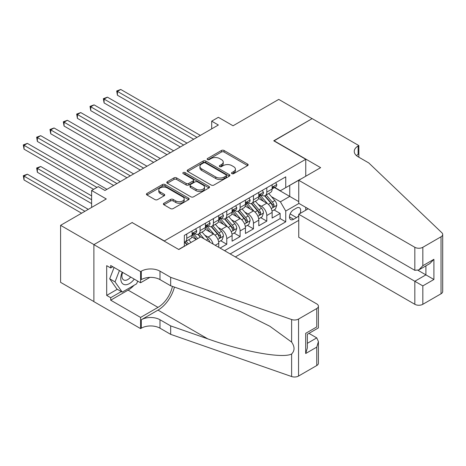 <?xml version="1.0" encoding="UTF-8"?>
<svg xmlns="http://www.w3.org/2000/svg" width="466" height="466" viewBox="0 0 466 466"><rect width="100%" height="100%" fill="white"/><g stroke="black" fill="none" stroke-linecap="round" stroke-linejoin="round"><path stroke-width="0.7" d="M231.876 173.637A1.299 0.746 0 0 0 233.711 173.637L247.621 165.605A1.852 1.072 0 0 0 248.168 164.847A1.852 1.072 0 0 0 247.621 164.09L224.053 150.483A1.852 1.072 0 0 0 221.432 150.483L207.516 158.516A1.299 0.746 0 0 0 207.137 159.046A1.299 0.746 0 0 0 207.516 159.576A1.299 0.746 0 0 0 209.35 159.576L211.15 158.533A5.924 3.419 0 0 1 219.533 158.533L221.496 159.669A5.924 3.419 0 0 1 223.231 162.092A5.924 3.419 0 0 1 221.496 164.51L219.696 165.547A1.299 0.746 0 0 0 219.317 166.077A1.299 0.746 0 0 0 219.696 166.607A1.299 0.746 0 0 0 221.531 166.607L223.331 165.57A5.924 3.419 0 0 1 231.713 165.57L233.676 166.7A5.924 3.419 0 0 1 235.412 169.123A5.924 3.419 0 0 1 233.676 171.54L231.876 172.583A1.299 0.746 0 0 0 231.497 173.107A1.299 0.746 0 0 0 231.876 173.637L231.876 172.583M163.939 203.258A1.852 1.072 0 0 0 163.397 204.015A1.852 1.072 0 0 0 163.939 204.772L170.55 208.587A1.852 1.072 0 0 0 173.171 208.587L188.625 199.669A1.852 1.072 0 0 0 189.167 198.912A1.852 1.072 0 0 0 188.625 198.155L165.051 184.548A1.852 1.072 0 0 0 162.43 184.548L146.976 193.466A1.852 1.072 0 0 0 146.435 194.223A1.852 1.072 0 0 0 146.976 194.98L154.968 199.594A1.852 1.072 0 0 0 157.59 199.594L164.201 195.772A1.852 1.072 0 0 0 164.743 195.015A1.852 1.072 0 0 0 164.201 194.264L160.24 191.975A4.957 2.86 0 0 1 158.79 189.953A4.957 2.86 0 0 1 161.848 187.309A4.957 2.86 0 0 1 167.247 187.932L182.765 196.891A4.957 2.86 0 0 1 184.216 198.912A4.957 2.86 0 0 1 181.157 201.557A4.957 2.86 0 0 1 175.758 200.933L173.171 199.442A1.852 1.072 0 0 0 170.55 199.442L163.939 203.258L163.939 204.772M132.303 222.684L164.329 240.939L305.754 159.29L273.734 140.802L312.092 118.655L278.738 99.398L233.041 125.779L218.362 117.31L211.692 121.16L218.362 125.01L104.955 190.483L98.285 186.633L91.61 190.483L91.61 207.434M132.303 222.451L93.946 244.598L60.592 225.34L106.289 198.959L91.61 190.483M211.279 185.078A1.852 1.072 0 0 0 213.9 185.078L229.354 176.154A1.852 1.072 0 0 0 229.895 175.397A1.852 1.072 0 0 0 229.354 174.639L205.78 161.032A1.852 1.072 0 0 0 203.164 161.032L187.711 169.95A1.852 1.072 0 0 0 187.163 170.707A1.852 1.072 0 0 0 187.711 171.465L211.279 185.078M183.709 173.917A1.299 0.746 0 0 1 185.025 174.103L185.025 172.56L208.989 186.4A1.852 1.072 0 0 1 209.531 187.151A1.852 1.072 0 0 1 208.989 187.909L193.536 196.833A1.852 1.072 0 0 1 190.914 196.833L167.341 183.225L167.341 181.711A1.852 1.072 0 0 0 166.799 182.468A1.852 1.072 0 0 0 167.341 183.225M167.341 181.711L173.958 177.89A1.852 1.072 0 0 1 176.579 177.89L186.138 183.412A1.852 1.072 0 0 0 188.753 183.412L193.145 180.878A1.852 1.072 0 0 0 193.687 180.121A1.852 1.072 0 0 0 193.145 179.369L183.19 173.62A1.299 0.746 0 0 1 182.812 173.09A1.299 0.746 0 0 1 183.61 172.397A1.299 0.746 0 0 1 185.025 172.56M93.882 301.566L60.592 282.344L60.592 225.34M220.098 248.104L226.767 244.254L220.698 240.747M218.082 227.455L221.432 229.389A7.549 4.357 60 0 1 226.767 238.633L232.103 235.551L232.103 241.172L240.112 236.553L234.037 233.047M231.421 219.748L234.771 221.682A7.549 4.357 60 0 1 240.112 230.926L245.448 227.845L245.448 233.472L253.452 228.847L247.382 225.34M244.767 212.047L248.116 213.981A7.549 4.357 60 0 1 253.452 223.226L258.787 220.144L258.787 225.765L266.797 221.146L266.797 215.519A7.549 4.357 -120 0 0 261.455 206.275L258.106 204.341M260.721 217.639L266.797 221.146M196.215 239.477L191.835 236.949M218.764 247.335L218.764 243.252A7.549 4.357 -120 0 0 213.428 234.008L205.174 229.243M213.113 244.073A7.549 4.357 60 0 0 208.086 237.089L204.737 235.155M232.103 235.551A7.549 4.357 -120 0 0 226.767 226.307L218.519 221.542M245.448 227.845A7.549 4.357 -120 0 0 240.112 218.601L231.858 213.842M258.787 220.144A7.549 4.357 -120 0 0 253.452 210.9L245.203 206.135M299.958 213.55A5.848 3.378 120 0 0 299.469 207.76A5.848 3.378 120 0 0 296.545 208.052L293.609 209.747A5.848 3.378 120 0 0 289.788 214.896A5.848 3.378 120 0 0 290.685 219.585A5.848 3.378 120 0 0 293.609 219.294L296.545 217.599A5.848 3.378 120 0 0 298.747 215.595M235.377 256.923L298.747 220.336M305.754 159.29L305.754 176.235M305.754 207.358L305.754 210.207M230.169 253.923L285.74 221.839L285.74 211.051L280.404 201.813L271.451 196.64M178.67 249.456L184.338 246.182L184.338 235.394L285.74 176.853L285.74 187.635L300.419 179.317M298.951 203.426L285.74 211.051M194.677 233.658L194.747 233.699A7.549 4.357 60 0 0 198.522 234.072L203.858 230.99A7.549 4.357 -120 0 0 205.419 227.536L205.419 223.226M208.017 225.958L208.086 225.998A7.549 4.357 60 0 0 211.861 226.371L217.197 223.29A7.549 4.357 -120 0 0 218.764 219.835L218.764 215.519M221.362 218.251L221.432 218.292A7.549 4.357 60 0 0 225.206 218.671L230.542 215.589A7.549 4.357 -120 0 0 232.103 212.129L232.103 207.819M234.701 210.55L234.771 210.591A7.549 4.357 60 0 0 238.545 210.964L243.881 207.883A7.549 4.357 -120 0 0 245.448 204.428L245.448 200.118M248.046 202.85L248.116 202.891A7.549 4.357 60 0 0 251.89 203.263L257.226 200.182A7.549 4.357 -120 0 0 258.787 196.728L258.787 192.411M224.565 250.685L280.136 218.601L280.136 213.44L272.132 218.065L272.132 212.438A7.549 4.357 -120 0 0 266.797 203.199L258.543 198.434M261.385 195.143L261.455 195.184A7.549 4.357 -120 0 0 265.23 195.557A7.549 4.357 -120 0 0 266.797 192.103L266.797 187.792M265.23 195.557L270.565 192.475A7.549 4.357 -120 0 0 272.132 189.021L272.132 184.711M186.744 234.008L186.744 238.324A7.549 4.357 60 0 1 185.177 241.778A7.549 4.357 60 0 1 184.338 242.081M185.177 241.778L190.512 238.697A7.549 4.357 -120 0 0 192.079 235.243L192.079 230.926M200.083 226.307L200.083 230.618A7.549 4.357 60 0 1 198.522 234.072M213.428 218.601L213.428 222.917A7.549 4.357 60 0 1 211.861 226.371M226.767 210.9L226.767 215.21A7.549 4.357 60 0 1 225.206 218.671M240.112 203.193L240.112 207.51A7.549 4.357 60 0 1 238.545 210.964M253.452 195.493L253.452 199.809A7.549 4.357 60 0 1 251.89 203.263M253.452 223.226L253.452 228.847M240.112 230.926L240.112 236.553M226.767 238.633L226.767 244.254M280.404 201.813L289.741 196.419L289.741 185.328L300.419 179.165M274.462 187.594L298.747 201.615M274.73 187.443L280.404 190.716L285.74 187.635M211.692 121.16L211.692 128.861M274.066 209.939L280.136 213.44M280.136 218.601L285.74 221.839M232.394 173.824L233.676 173.084A5.924 3.419 0 0 0 235.412 170.661L235.412 169.123M223.231 162.092L223.231 163.63A5.924 3.419 0 0 1 221.496 166.047L220.214 166.793M247.597 165.622L224.053 152.027A1.852 1.072 0 0 0 221.432 152.027L208.034 159.756M229.33 176.165L205.78 162.57A1.852 1.072 0 0 0 203.164 162.57L187.734 171.482M226.08 175.927A1.299 0.746 0 0 0 226.459 175.397A1.299 0.746 0 0 0 226.08 174.867L205.39 162.919A1.299 0.746 0 0 0 203.555 162.919L201.656 164.02A5.924 3.419 0 0 0 199.92 166.438A5.924 3.419 0 0 0 201.656 168.855L215.799 177.022A5.924 3.419 0 0 0 224.181 177.022L226.08 175.927L226.08 177.464A1.299 0.746 0 0 0 226.459 176.94L226.459 175.397M199.92 166.438L199.92 167.976A5.924 3.419 0 0 0 201.656 170.399L201.656 168.855M226.08 177.464L224.181 178.565A5.924 3.419 0 0 1 215.799 178.565L201.656 170.399M167.37 183.237L173.958 179.433L173.958 177.89M193.687 180.121L193.687 181.664A1.852 1.072 0 0 1 193.145 182.422L188.753 184.95A1.852 1.072 0 0 1 186.138 184.95L176.579 179.433A1.852 1.072 0 0 0 173.958 179.433M185.025 174.103L208.966 187.926M196.058 189.138A4.957 2.86 0 0 0 201.458 189.761A4.957 2.86 0 0 0 204.516 187.116A4.957 2.86 0 0 0 203.065 185.095L197.596 181.938A1.852 1.072 0 0 0 194.974 181.938L190.588 184.472A1.852 1.072 0 0 0 190.046 185.223A1.852 1.072 0 0 0 190.588 185.981L196.058 189.138L196.058 190.681A4.957 2.86 0 0 0 201.458 191.299A4.957 2.86 0 0 0 204.516 188.654L204.516 187.116M190.046 185.223L190.046 186.767A1.852 1.072 0 0 0 190.588 187.524L190.588 185.981M196.058 190.681L190.588 187.524M184.216 198.912L184.216 200.45A4.957 2.86 0 0 1 181.157 203.094A4.957 2.86 0 0 1 175.758 202.477L173.171 200.98A1.852 1.072 0 0 0 170.55 200.98L163.962 204.784M158.79 189.953L158.79 191.491A4.957 2.86 0 0 0 160.24 193.512L160.24 191.975M164.178 195.79L160.24 193.512M188.625 198.155L188.625 199.669L165.051 186.085A1.852 1.072 0 0 0 162.43 186.085L147.006 194.992M272.016 211.121L275.464 209.129L276.798 205.279A4.998 2.889 -120 0 0 274.853 200.584L268.754 193.524M267.536 203.683L260.57 195.615M263.57 201.335L259.527 196.652A11.982 6.92 -120 0 0 259.154 196.238M117.426 126.053L166.997 154.665L90.742 110.646L90.742 106.796L94.08 104.867L173.667 150.815M264.548 195.831L270.717 202.972A4.998 2.889 60 0 1 272.499 206.415L272.86 207.009L273.536 206.91L274.101 205.489A4.998 2.889 -120 0 0 272.319 202.046L266.22 194.986M264.915 195.714L271.538 203.386A2.546 1.468 60 0 1 272.179 204.382L274.101 205.489M275.668 182.666L276.798 184.629A4.998 2.889 60 0 1 275.767 186.843L273.227 188.305A4.998 2.889 -120 0 0 274.101 187.157L273.996 186.715M197.013 137.336L117.426 91.388L120.764 89.46L200.351 135.408M272.295 188.544L272.319 188.544A4.998 2.889 -120 0 0 273.227 188.305M273.455 186.784L274.101 187.157C273.787 186.4 273.251 186.709 272.499 188.078A4.998 2.889 60 0 1 272.132 188.794M193.681 139.264L117.426 95.239L117.426 91.388L116.692 90.963L120.764 89.46M117.426 95.239L116.692 90.963M122.22 272.173A12.267 7.083 120 0 0 125.098 284.738A12.267 7.083 120 0 0 134.249 279.117M122.634 272.406A8.394 4.846 120 0 0 123.659 279.926A8.394 4.846 120 0 0 124.888 280.305A8.394 4.846 120 0 0 130.678 277.054M137.691 281.103L136.637 283.811L122.232 292.124L116.896 289.048L109.696 278.796L114.088 267.472M122.232 292.124L115.032 281.878L119.424 270.554M109.696 278.796L115.032 281.878M308.224 208.78L298.747 214.249L298.747 237.281L414.827 304.298L414.827 281.266L425.901 274.876L425.901 265.847M298.747 214.249L422.831 285.891L422.831 304.298L441.04 293.784L441.04 236.78A5.662 3.268 0 0 0 442.7 234.468A5.662 3.268 0 0 0 441.885 232.779L368.792 162.949L358.121 156.786A13.205 7.625 180 0 1 354.253 151.392A13.205 7.625 180 0 1 358.121 146.004L358.855 145.578L312.156 118.614L273.932 140.918M273.932 140.685L320.631 167.649L298.747 180.278L414.827 247.295A5.662 3.268 0 0 0 422.831 247.295L441.04 236.78M358.855 145.578L358.855 156.745L358.453 156.978M298.747 180.278L298.747 203.31L414.827 270.327L414.827 247.295M442.7 234.468L442.7 291.471A5.662 3.268 180 0 1 441.04 293.784M422.831 304.298A5.662 3.268 180 0 1 414.827 304.298M356.455 155.609A13.205 7.625 180 0 1 358.121 154.438L358.121 146.004M418.025 270.327L433.904 279.495L422.831 285.891M422.831 247.295L422.831 265.707L418.829 269.93L414.827 270.327M422.831 265.707L433.904 259.312L429.902 263.54L418.829 269.93M200.683 236.897L316.758 303.914A5.662 3.268 -0 0 1 318.418 306.226A5.662 3.268 -0 0 1 316.758 308.533L298.549 319.047L298.549 376.05A5.662 3.268 180 0 1 291.617 376.54L170.667 334.343L159.989 328.18A13.205 7.625 -0 0 0 141.309 328.18L140.575 328.6L93.882 301.642L93.882 244.638L132.105 222.567L178.804 249.531L200.683 236.897M170.667 334.343L170.667 325.903L207.749 338.846C243.2 351.62 282.804 358.779 291.617 353.997C294.832 350.706 294.832 346.733 291.617 342.079L269.855 326.258L240.578 311.62L207.749 298.712L170.667 285.775L159.989 279.612A13.205 7.625 -0 0 0 141.309 279.612L141.309 271.177L140.575 271.596L93.882 244.638M170.667 285.775L170.667 277.34L159.989 271.177A13.205 7.625 -0 0 0 141.309 271.177M207.749 338.846L157.991 310.117L141.309 319.746A13.205 7.625 -0 0 1 159.989 319.746L170.667 325.903M316.758 365.536L316.758 347.129L318.418 341.549L318.418 363.23A5.662 3.268 180 0 1 316.758 365.536L298.549 376.05M291.617 342.079L291.617 319.536L170.667 277.34M133.987 285.343A21.226 12.256 -60 0 1 128.103 290.126L110.692 300.18L110.692 297.71L121.3 291.588M112.824 266.744L110.692 267.979L106.691 265.667L106.691 295.403L110.692 297.71M110.692 267.979L110.692 265.515L140.575 282.769L140.575 271.596M140.575 328.6L140.575 317.433L157.991 307.379A21.226 12.256 120 0 0 172.437 286.392M110.692 300.18L140.575 317.433M308.946 333.371L316.758 337.885L318.418 341.549M157.991 310.117A24.576 14.19 120 0 0 174.424 287.085M149.895 277.387L140.575 282.769M291.617 319.536A5.662 3.268 -0 0 0 298.549 319.047M106.691 295.403L117.298 289.275M316.758 347.129L305.684 353.519L307.344 347.939L307.344 334.297L318.418 327.901L318.418 306.226M305.684 353.519L305.684 333.341C307.845 334.588 307.845 334.588 305.684 333.341L316.758 326.946C318.919 328.192 318.919 328.192 316.758 326.946L316.758 308.533M258.677 218.822L262.125 216.83L263.459 212.979A4.998 2.889 -120 0 0 261.513 208.285L255.415 201.225M254.191 211.389L247.225 203.322M250.23 209.036L246.182 204.358A11.982 6.92 -120 0 0 245.815 203.939M104.087 133.754L153.652 162.372L77.403 118.347L77.403 114.496L80.74 112.568L160.321 158.522M251.209 203.531L257.372 210.673A4.998 2.889 60 0 1 259.16 214.115L259.521 214.71L260.197 214.616L260.756 213.195A4.998 2.889 -120 0 0 258.974 209.747L252.881 202.693M251.57 203.415L258.199 211.086A2.546 1.468 60 0 1 258.84 212.082L260.756 213.195M245.332 226.523L248.78 224.536L250.114 220.68A4.998 2.889 -120 0 0 248.168 215.985L242.07 208.931M240.852 219.09L233.885 211.022M236.885 216.742L232.843 212.059A11.982 6.92 -120 0 0 232.47 211.646M90.742 141.454L140.313 170.073L64.058 126.053L64.058 122.197L67.395 120.275L146.982 166.222M237.864 211.238L244.033 218.373A4.998 2.889 60 0 1 245.815 221.822L246.176 222.41L246.852 222.317L247.417 220.896A4.998 2.889 -120 0 0 245.634 217.453L239.536 210.393M238.231 211.121L244.854 218.793A2.546 1.468 60 0 1 245.495 219.789L247.417 220.896M231.992 234.229L235.441 232.237L236.775 228.387A4.998 2.889 -120 0 0 234.829 223.692L228.73 216.632M227.507 226.791L220.54 218.729M223.546 224.443L219.498 219.766A11.982 6.92 -120 0 0 219.131 219.346M77.403 149.161L126.968 177.779L50.718 133.754L50.718 129.903L54.056 127.975L133.637 173.923M224.525 218.938L230.687 226.08A4.998 2.889 60 0 1 232.476 229.522L232.837 230.117L233.513 230.018L234.072 228.596A4.998 2.889 -120 0 0 232.289 225.154L226.196 218.094M224.886 218.822L231.515 226.493A2.546 1.468 60 0 1 232.155 227.49L234.072 228.596M218.647 241.93L222.096 239.938L223.43 236.087A4.998 2.889 -120 0 0 221.484 231.392L215.391 224.338M214.168 234.497L207.201 226.429M210.201 232.15L206.158 227.466A11.982 6.92 -120 0 0 205.786 227.047M64.058 156.861L113.628 185.48L37.373 141.454L37.373 137.604L40.711 135.682L120.298 181.629M211.18 226.645L217.348 233.781A4.998 2.889 60 0 1 219.131 237.223L219.492 237.817L220.168 237.724L220.733 236.303A4.998 2.889 -120 0 0 218.95 232.854L212.851 225.8M211.547 226.528L218.17 234.194A2.546 1.468 60 0 1 218.81 235.19L220.733 236.303M262.323 190.373L263.459 192.336A4.998 2.889 60 0 1 262.422 194.549L259.888 196.011A4.998 2.889 -120 0 0 260.756 194.858L260.651 194.415M183.674 145.037L104.087 99.089L107.425 97.167L187.006 143.114M258.956 196.244L258.974 196.244A4.998 2.889 -120 0 0 259.888 196.011M260.115 194.485L260.756 194.858C260.442 194.106 259.911 194.415 259.16 195.784A4.998 2.889 60 0 1 258.787 196.495M180.336 146.965L104.087 102.939L104.087 99.089L103.353 98.664L107.425 97.167M104.087 102.939L103.353 98.664M248.984 198.073L250.114 200.036A4.998 2.889 60 0 1 249.083 202.25L246.543 203.712A4.998 2.889 -120 0 0 247.417 202.564L247.312 202.116M170.329 152.743L90.008 106.37L94.08 104.867M245.611 203.951L245.634 203.951A4.998 2.889 -120 0 0 246.543 203.712M246.77 202.192L247.417 202.564C247.102 201.807 246.566 202.116 245.815 203.485A4.998 2.889 60 0 1 245.448 204.195M90.742 110.646L90.008 106.37M235.639 205.774L236.775 207.743A4.998 2.889 60 0 1 235.738 209.95L233.204 211.418A4.998 2.889 -120 0 0 234.072 210.265L233.967 209.822M156.99 160.444L76.669 114.071L80.74 112.568M232.272 211.651L232.289 211.651A4.998 2.889 -120 0 0 233.204 211.418M233.431 209.892L234.072 210.265C233.757 209.514 233.227 209.822 232.476 211.191A4.998 2.889 60 0 1 232.103 211.902M77.403 118.347L76.669 114.071M222.299 213.48L223.43 215.443A4.998 2.889 60 0 1 222.399 217.657L219.859 219.119A4.998 2.889 -120 0 0 220.733 217.966L220.628 217.523M143.644 168.15L63.324 121.777L67.395 120.275M218.927 219.352L218.95 219.352A4.998 2.889 -120 0 0 219.859 219.119M220.086 217.593L220.733 217.966C220.418 217.214 219.882 217.523 219.131 218.892A4.998 2.889 60 0 1 218.764 219.603M64.058 126.053L63.324 121.777M209.828 242.174A4.998 2.889 -120 0 0 208.145 239.099L202.046 232.039M197.724 238.609L193.856 234.13M196.431 239.355L192.813 235.167A11.982 6.92 -120 0 0 192.446 234.753M50.718 164.568L93.614 189.33L24.034 149.161L24.034 145.31L27.372 143.382L106.953 189.33M204.195 238.924L199.512 233.501M198.201 234.229L200.566 236.967M197.84 234.346L200.258 237.142M208.954 221.181L210.09 223.144A4.998 2.889 60 0 1 209.053 225.358L206.52 226.826A4.998 2.889 -120 0 0 207.387 225.672L207.283 225.229M130.305 175.851L49.984 129.478L54.056 127.975M205.588 227.059L205.605 227.059A4.998 2.889 -120 0 0 206.52 226.826M206.747 225.299L207.387 225.672C207.073 224.915 206.543 225.224 205.791 226.593A4.998 2.889 60 0 1 205.419 227.309M50.718 133.754L49.984 129.478M191.048 242.46L188.707 239.74M91.61 195.877L40.711 166.49L37.373 168.418L37.373 172.269L91.61 203.584M188.514 243.922L186.167 241.207M184.862 241.93L187.221 244.667M184.495 242.046L186.913 244.848M37.373 172.269L36.639 167.993L91.61 199.728M36.639 167.993L40.711 166.49M195.615 228.888L196.745 230.851A4.998 2.889 60 0 1 195.714 233.064L193.174 234.526A4.998 2.889 -120 0 0 194.048 233.373L193.943 232.93M116.96 183.552L36.639 137.179L40.711 135.682M192.242 234.759L192.266 234.759A4.998 2.889 -120 0 0 193.174 234.526M193.402 233L194.048 233.373C193.734 232.621 193.198 232.93 192.446 234.299A4.998 2.889 60 0 1 192.079 235.01M37.373 141.454L36.639 137.179M88.278 209.356L27.372 174.197L24.034 176.119L24.034 179.975L81.602 213.212M24.034 179.975L23.3 175.699L84.94 211.284M23.3 175.699L27.372 174.197M96.951 187.408L23.3 144.885L27.372 143.382M24.034 149.161L23.3 144.885M208.086 237.089L213.428 234.008M221.432 229.389L226.767 226.307M234.771 221.682L240.112 218.601M248.116 213.981L253.452 210.9M261.455 206.275L266.797 203.199M266.797 192.103L272.132 189.021M186.744 238.324L192.079 235.243M200.083 230.618L205.419 227.536M213.428 222.917L218.764 219.835M226.767 215.21L232.103 212.129M240.112 207.51L245.448 204.428M253.452 199.809L258.787 196.728M266.797 215.519L272.132 212.438M215.228 245.291L218.764 243.252M290.149 213.906L296.545 217.599M289.473 216.906L293.609 219.294M233.676 173.084L233.676 171.54M219.696 166.607L219.696 165.547M221.496 166.047L221.496 164.51M207.516 159.576L207.516 158.516M221.432 152.027L221.432 150.483M224.053 152.027L224.053 150.483M247.621 165.605L247.621 164.09M187.711 171.465L187.711 169.95M203.164 162.57L203.164 161.032M205.78 162.57L205.78 161.032M229.354 176.154L229.354 174.639M215.799 178.565L215.799 177.022M224.181 178.565L224.181 177.022M176.579 179.433L176.579 177.89M186.138 184.95L186.138 183.412M188.753 184.95L188.753 183.412M193.145 182.422L193.145 180.878M208.989 187.909L208.989 186.4M170.55 200.98L170.55 199.442M173.171 200.98L173.171 199.442M175.758 202.477L175.758 200.933M164.201 195.772L164.201 194.264M146.976 194.98L146.976 193.466M162.43 186.085L162.43 184.548M165.051 186.085L165.051 184.548M271.259 208.552L276.769 205.372M272.319 202.046L274.853 200.584M268.334 204.347L270.717 202.972M276.769 184.577L272.132 187.25M433.904 259.312L433.904 279.495M159.989 279.612L159.989 271.177M159.989 319.746L159.989 328.18M291.617 376.54L291.617 353.997M141.309 319.746L141.309 328.18M128.103 290.126L157.991 307.379M307.344 343.32L316.758 337.885M257.914 216.259L263.424 213.079M258.974 209.747L261.513 208.285M254.989 212.047L257.372 210.673M244.574 223.96L250.085 220.779M245.634 217.453L248.168 215.985M241.65 219.754L244.033 218.373M231.229 231.666L236.74 228.48M232.289 225.154L234.829 223.692M228.305 227.455L230.687 226.08M217.89 239.367L223.4 236.186M218.95 232.854L221.484 231.392M214.966 235.155L217.348 233.781M263.424 192.277L258.787 194.957M250.085 199.978L245.448 202.658M236.74 207.685L232.103 210.358M223.4 215.385L218.764 218.065M206.316 240.147L208.145 239.099M210.055 223.092L205.419 225.765M196.716 230.792L192.079 233.472"/></g></svg>
